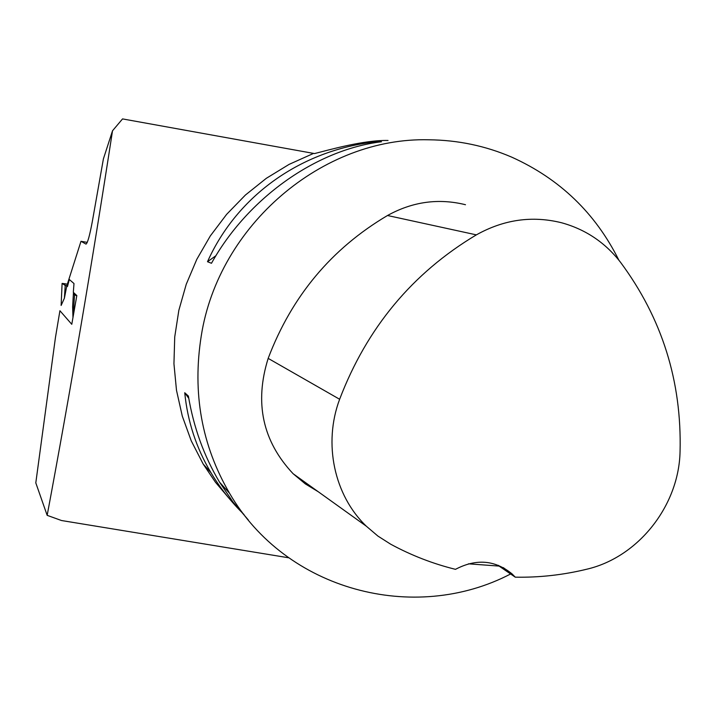<?xml version="1.0" encoding="UTF-8"?>
<svg xmlns="http://www.w3.org/2000/svg" width="716" height="716" viewBox="0 0 716 716"><rect width="100%" height="100%" fill="white"/><g stroke="black" fill="none" stroke-linecap="round" stroke-linejoin="round"><path stroke-width="1.07" d="M388.036 140.479C364.041 139.862 328.349 150.118 314.521 153.573L122.543 118.91L112.519 130.777L103.399 158.898L92.355 221.369C89.724 235.501 87.612 243.091 86.01 244.111L80.989 241.292L66.704 286.194L68.951 279.186L73.99 283.545L73.318 292.325L76.827 295.574L74.545 295.064L73.426 293.113L72.629 306.618L72.951 317.295M69.336 279.517L67.447 286.534L66.991 286.463M61.128 305.285L62.095 283.402L67.349 284.171C59.115 282.704 63.456 284.01 63.464 284.315L66.785 285.926L64.395 298.196L61.128 305.455L62.104 283.411L65.21 285.46L64.395 298.196M61.182 304.81L61.12 305.401M65.21 285.46L66.713 285.854M74.545 295.064L73.148 316.168L74.545 295.064M73.426 293.113L74.196 293.139M76.666 295.547L76.567 297.015M76.827 295.574L71.779 324.303L59.92 310.726L55.436 337.603L35.8 482.879L47.167 515.341C70.222 391.983 92.006 263.792 112.519 130.777M87.254 242.366L80.989 241.292M313.223 153.555L289.085 164.394L266.352 178.293L245.418 195.029L226.641 214.344L210.343 235.895L196.793 259.344L186.241 284.288L178.848 310.296L174.731 336.941L173.943 363.755L176.494 390.31L182.303 416.157L191.261 440.877L203.192 464.066L215.462 482.253L229.541 498.882M288.709 557.791L61.504 520.523L47.167 515.341M510.615 573.981C414.367 624.146 285.97 590.727 229.55 493.261C201.635 445.334 192.21 392.842 201.277 335.786C218.577 225.128 322.737 136.881 428.92 139.79C457.971 140.094 485.6 145.894 511.797 157.18C559.751 178.821 595.435 213.144 618.857 260.159M244.004 514.527C231.035 501.827 220.009 487.856 210.916 472.623C196.291 447.974 187.565 421.339 184.737 392.735L188.389 396.073C193.633 427.434 204.024 456.146 219.552 482.19L233.022 502.077L248.273 519.888M375.274 141.858L381.503 141.75C316.114 149.716 247.736 198.09 211.48 263.273L207.497 261.716C237.247 195.379 301.15 150.288 375.274 141.858L373.752 142.949M318.199 491.704L305.356 483.918L293.13 473.732C262.593 441.262 254.278 402.813 268.169 358.385C291.734 296.236 331.517 248.613 387.508 215.507C412.577 201.644 438.577 198.046 465.49 204.722M515.269 577.177L512.119 573.955C495.114 560.002 476.238 558.453 455.483 569.336C432.929 563.769 411.315 555.383 390.641 544.178L377.887 536.051L366.324 526.197C334.229 495.445 323.005 443.598 339.635 399.268C366.887 327.847 412.461 273.038 476.364 234.866C503.867 219.499 532.274 215.462 561.595 222.766C585.518 229.362 605.154 242.518 620.477 262.226C662.023 318.199 681.883 381.342 680.057 451.644C678.92 505.854 638.18 557.352 586.673 569.238C563.197 574.957 539.39 577.606 515.269 577.177L499.097 566.087L468.425 563.823M498.497 565.363L499.097 566.087M184.737 392.735L188.773 398.382M215.964 255.675L207.497 261.716M339.635 399.268L268.169 358.385M476.364 234.866L387.508 215.507M203.192 464.066L210.916 472.623M219.552 482.19L229.55 493.261M366.324 526.197L293.13 473.732M512.119 573.955L503.223 567.582"/></g></svg>
